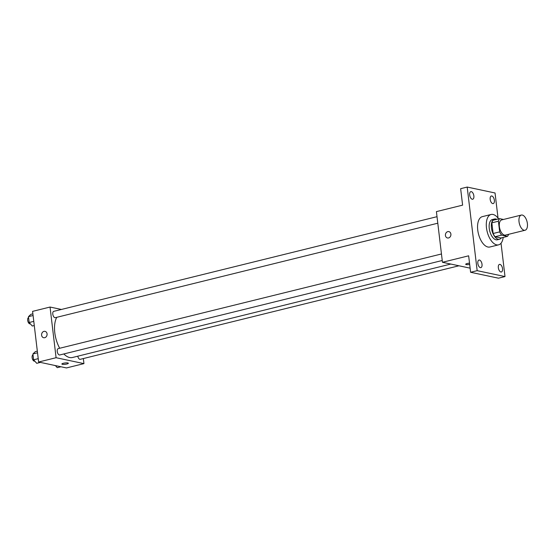 <?xml version="1.0" encoding="UTF-8"?>
<svg xmlns="http://www.w3.org/2000/svg" width="555" height="555" viewBox="0 0 555 555"><rect width="100%" height="100%" fill="white"/><g stroke="black" fill="none" stroke-linecap="round" stroke-linejoin="round"><path stroke-width="0.83" d="M524.114 230.256A7.819 3.954 -103.9 0 1 519.168 222.687A7.819 3.954 -103.9 0 1 521.332 215.062A7.819 3.954 -103.9 0 1 527.049 221.702A7.819 3.954 -103.9 0 1 525.086 230.242A7.819 3.954 -103.9 0 1 524.114 230.256M525.086 230.242L505.438 235.098A7.819 3.954 -103.9 0 1 504.467 235.105A7.819 3.954 -103.9 0 1 499.521 227.536A7.819 3.954 -103.9 0 1 501.685 219.912L521.332 215.062M503.496 219.468L499.653 218.649A10.094 5.106 -103.9 0 0 498.404 221.216L499.673 231.879A10.094 5.106 -103.9 0 0 501.616 235.119L507.478 236.361A10.094 5.106 -103.9 0 0 508.574 234.321M498.404 221.216L491.855 222.832L493.124 233.495L499.673 231.879M501.616 235.119L495.067 236.735L500.929 237.977L507.478 236.361M495.067 236.735A10.094 5.106 -103.9 0 1 493.124 233.495M491.855 222.832A10.094 5.106 -103.9 0 1 493.104 220.266L499.653 218.649M496.801 219.357A10.427 5.272 76.1 0 0 494.512 219.003A10.427 5.272 76.1 0 0 491.446 227.939A10.427 5.272 76.1 0 0 499.514 239.247A10.427 5.272 76.1 0 0 501.373 237.866M499.514 239.247L497.329 239.788A10.427 5.272 -103.9 0 1 496.038 239.795A10.427 5.272 -103.9 0 1 489.26 228.48A10.427 5.272 -103.9 0 1 492.334 219.537L494.512 219.003M503.205 237.415A15.637 7.916 -103.9 0 1 498.584 244.845A15.637 7.916 -103.9 0 1 496.642 244.859A15.637 7.916 -103.9 0 1 486.756 229.721A15.637 7.916 -103.9 0 1 491.078 214.48A15.637 7.916 -103.9 0 1 498.633 218.899M498.584 244.845L489.85 247.003A15.637 7.916 -103.9 0 1 487.914 247.017A15.637 7.916 -103.9 0 1 478.021 231.879A15.637 7.916 -103.9 0 1 482.35 216.637L491.078 214.48M494.359 200.237A3.913 1.977 -103.9 0 1 493.208 203.595A3.913 1.977 -103.9 0 1 490.349 200.272A3.913 1.977 -103.9 0 1 491.335 195.998A3.913 1.977 -103.9 0 1 494.359 200.237M502.518 268.634A3.913 1.977 -103.9 0 1 501.366 271.992A3.913 1.977 -103.9 0 1 498.508 268.669A3.913 1.977 -103.9 0 1 499.486 264.395A3.913 1.977 -103.9 0 1 502.518 268.634M482.017 264.284A3.913 1.977 -103.9 0 1 480.866 267.635A3.913 1.977 -103.9 0 1 478.008 264.312A3.913 1.977 -103.9 0 1 478.993 260.045A3.913 1.977 -103.9 0 1 482.017 264.284M473.859 195.887A3.913 1.977 -103.9 0 1 472.707 199.238A3.913 1.977 -103.9 0 1 469.849 195.922A3.913 1.977 -103.9 0 1 470.834 191.648A3.913 1.977 -103.9 0 1 473.859 195.887M498.036 218.101L495.039 192.98L467.192 187.063L477.161 270.66L505.008 276.57L501.033 243.222M467.192 187.063L460.643 188.679L462.606 205.149L436.41 211.615L442.453 262.279L468.649 255.813L470.612 272.276L477.161 270.66M448.544 237.956A3.261 2.726 102 0 1 447.49 237.977A3.261 2.726 102 0 1 445.492 234.224A3.261 2.726 102 0 1 448.842 231.608A3.261 2.726 102 0 1 450.917 234.737A3.261 2.726 102 0 1 448.544 237.956M470.612 272.276L498.459 278.187L505.008 276.57M442.453 262.279L470.12 268.155M469.676 264.464A3.261 0.666 -6.8 0 1 466.214 264.569A3.261 0.666 -6.8 0 1 465.7 264.277A3.261 0.666 -6.8 0 1 469.523 263.167A3.261 0.666 -6.8 0 1 467.962 263.361M447.49 237.977A3.261 2.726 102 0 1 445.492 234.224A3.261 2.726 102 0 1 448.842 231.608M450.813 264.055L72.469 357.503A22.838 11.551 -103.9 0 1 69.639 357.524A22.838 11.551 -103.9 0 1 63.839 353.958M59.704 348.262A22.838 11.551 -103.9 0 1 56.749 317.321M77.79 356.192A3.261 1.651 76.1 0 0 80.246 359.321L458.943 265.783M437.791 223.207L55.306 317.675A3.261 1.651 -103.9 0 1 54.903 317.682A3.261 1.651 -103.9 0 1 52.843 314.525A3.261 1.651 -103.9 0 1 53.745 311.348L437.014 216.686M442.238 260.496L59.753 354.964A3.261 1.651 -103.9 0 1 59.35 354.971A3.261 1.651 -103.9 0 1 57.29 351.815A3.261 1.651 -103.9 0 1 58.192 348.637L441.461 253.975M61.411 309.454L50.047 307.047L56.09 357.711L83.944 363.622L83.34 358.558M56.09 357.711L38.628 362.02L32.585 311.362L50.047 307.047M44.719 337.704A3.261 2.726 102 0 1 43.665 337.724A3.261 2.726 102 0 1 41.667 333.964A3.261 2.726 102 0 1 45.017 331.349A3.261 2.726 102 0 1 47.092 334.478A3.261 2.726 102 0 1 44.719 337.704M38.628 362.02L66.482 367.937L83.944 363.622M68.348 363.248A3.261 0.666 -6.8 0 1 66.059 364.17A3.261 0.666 -6.8 0 1 62.389 364.309A3.261 0.666 -6.8 0 1 61.883 364.024A3.261 0.666 -6.8 0 1 65.039 362.97A3.261 0.666 -6.8 0 1 68.348 363.248A3.261 0.666 -6.8 0 1 66.059 364.17A3.261 0.666 -6.8 0 1 62.389 364.309A3.261 0.666 -6.8 0 1 61.883 364.018M43.665 337.724A3.261 2.726 102 0 1 41.674 333.964A3.261 2.726 102 0 1 45.017 331.349M55.389 365.579L57.248 367.667L60.925 366.758M55.118 365.523A3.261 1.651 -103.9 0 1 54.744 365.523A3.261 1.651 -103.9 0 1 54.348 365.356M37.331 351.128L35.353 351.613L32.918 353.944L33.612 359.8L36.748 363.317L40.425 362.401M32.918 353.944L37.532 352.807M33.612 359.8L38.226 358.655M34.798 361.132L34.646 361.166A3.261 1.651 -103.9 0 1 34.243 361.166A3.261 1.651 -103.9 0 1 32.197 358.079A3.261 1.651 -103.9 0 1 33.023 354.86M32.884 313.839L30.907 314.324L28.471 316.655L29.165 322.51L32.301 326.028L34.278 325.535M28.471 316.655L33.085 315.517M29.165 322.51L33.779 321.373M30.352 323.842L30.206 323.877A3.261 1.651 -103.9 0 1 29.797 323.877A3.261 1.651 -103.9 0 1 27.75 320.79A3.261 1.651 -103.9 0 1 28.576 317.571"/></g></svg>
